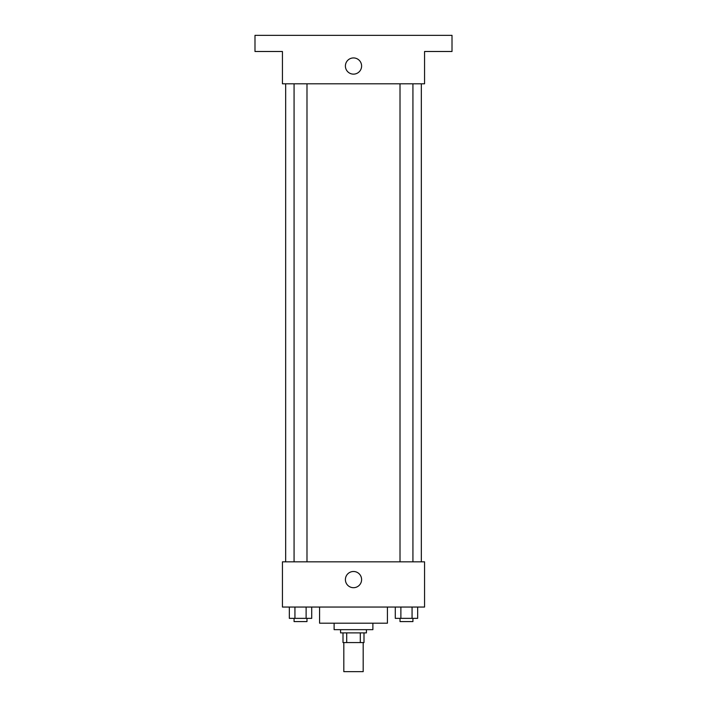 <?xml version="1.0" encoding="UTF-8"?>
<svg xmlns="http://www.w3.org/2000/svg" width="707" height="707" viewBox="0 0 707 707"><rect width="100%" height="100%" fill="white"/><g stroke="black" fill="none" stroke-linecap="round" stroke-linejoin="round"><path stroke-width="1.06" d="M343.814 642.583L343.814 671.65L363.186 671.65L363.186 642.583M360.296 632.889L360.296 642.583L343.001 642.583L343.001 632.889M360.296 642.583L363.999 642.583L363.999 632.889L363.999 642.583M366.42 629.663L366.42 632.889L340.58 632.889L340.58 629.663M346.704 632.889L346.704 642.583M372.881 623.203L372.881 629.663L334.119 629.663L334.119 623.203M387.418 607.048L387.418 623.203L319.582 623.203L319.582 607.048M424.562 607.048L282.438 607.048L282.438 561.835L424.562 561.835L424.562 607.048M361.604 579.599A8.104 8.104 0 0 1 349.452 586.616A8.104 8.104 0 0 1 349.452 572.582A8.104 8.104 0 0 1 361.604 579.599M421.328 83.797L421.328 561.835M400.012 561.835L400.012 83.797M306.988 83.797L306.988 561.835M424.562 83.797L282.438 83.797L282.438 51.496L254.988 51.496L254.988 35.35L452.012 35.35L452.012 51.496L424.562 51.496L424.562 83.797M361.604 66.034A8.104 8.104 0 0 1 349.452 73.051A8.104 8.104 0 0 1 349.452 59.017A8.104 8.104 0 0 1 361.604 66.034M417.66 607.048L417.66 618.36L395.284 618.36L395.284 607.048M412.066 607.048L412.066 618.36M400.878 607.048L400.878 618.36M412.932 618.36L412.932 621.586L400.012 621.586L400.012 618.36M311.716 607.048L311.716 618.36L289.34 618.36L289.34 607.048M306.122 607.048L306.122 618.36M294.934 607.048L294.934 618.36M306.988 618.36L306.988 621.586L294.068 621.586L294.068 618.36M285.672 83.797L285.672 561.835M412.932 561.835L412.932 83.797M294.068 83.797L294.068 561.835"/></g></svg>

